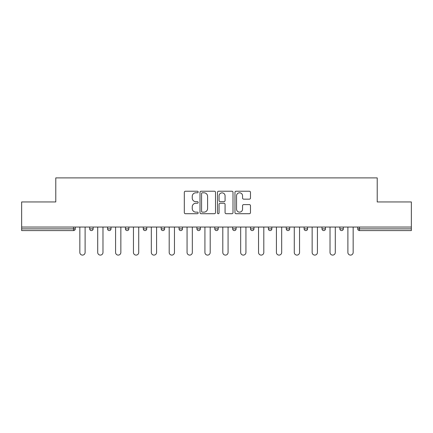 <?xml version="1.0" encoding="UTF-8"?>
<svg xmlns="http://www.w3.org/2000/svg" width="433" height="433" viewBox="0 0 433 433"><rect width="100%" height="100%" fill="white"/><g stroke="black" fill="none" stroke-linecap="round" stroke-linejoin="round"><path stroke-width="0.65" d="M198.173 192.008A0.785 0.785 0 0 0 197.383 191.224L185.438 191.224A1.126 1.126 0 0 0 184.312 192.349L184.312 212.587A1.126 1.126 0 0 0 185.438 213.713L197.383 213.713A0.785 0.785 0 0 0 198.173 212.922A0.785 0.785 0 0 0 197.383 212.138L195.84 212.138A3.599 3.599 0 0 1 192.241 208.538L192.241 206.855A3.599 3.599 0 0 1 195.84 203.256L197.383 203.256A0.785 0.785 0 0 0 198.173 202.465A0.785 0.785 0 0 0 197.383 201.681L195.84 201.681A3.599 3.599 0 0 1 192.241 198.081L192.241 196.398A3.599 3.599 0 0 1 195.84 192.799L197.383 192.799A0.785 0.785 0 0 0 198.173 192.008M249.359 199.153A1.126 1.126 0 0 0 250.485 198.027L250.485 192.349A1.126 1.126 0 0 0 249.359 191.224L236.093 191.224A1.126 1.126 0 0 0 234.967 192.349L234.967 212.587A1.126 1.126 0 0 0 236.093 213.713L249.359 213.713A1.126 1.126 0 0 0 250.485 212.587L250.485 205.729A1.126 1.126 0 0 0 249.359 204.603L243.682 204.603A1.126 1.126 0 0 0 242.556 205.729L242.556 209.128A3.009 3.009 0 0 1 239.552 212.138A3.009 3.009 0 0 1 236.542 209.128L236.542 195.808A3.009 3.009 0 0 1 239.552 192.799A3.009 3.009 0 0 1 242.556 195.808L242.556 198.027A1.126 1.126 0 0 0 243.682 199.153L249.359 199.153M21.65 227.038L21.65 201.951L55.787 201.951L55.787 177.898L377.213 177.898L377.213 201.951L411.35 201.951L411.35 227.038L21.65 227.038L21.65 228.873L73.54 228.873L73.54 227.038M215.515 192.349A1.126 1.126 0 0 0 214.389 191.224L201.123 191.224A1.126 1.126 0 0 0 199.997 192.349L199.997 212.587A1.126 1.126 0 0 0 201.123 213.713L214.389 213.713A1.126 1.126 0 0 0 215.515 212.587L215.515 192.349M218.611 191.224L231.877 191.224A1.126 1.126 0 0 1 233.003 192.349L233.003 212.587A1.126 1.126 0 0 1 231.877 213.713L226.199 213.713A1.126 1.126 0 0 1 225.073 212.587L225.073 204.381A1.126 1.126 0 0 0 223.948 203.256L220.181 203.256A1.126 1.126 0 0 0 219.06 204.381L219.06 212.922A0.785 0.785 0 0 1 218.27 213.713A0.785 0.785 0 0 1 217.485 212.922L217.485 192.349A1.126 1.126 0 0 1 218.611 191.224M73.54 230.589A1.716 1.716 0 0 0 75.261 228.873L73.54 228.873L73.54 230.589A1.716 1.716 0 0 0 75.261 228.873L75.261 227.038L75.261 228.873A1.716 1.716 0 0 1 73.54 230.589L21.65 230.589L21.65 228.873M411.35 227.038L411.35 230.589L359.46 230.589A1.716 1.716 0 0 1 357.739 228.873L357.739 227.038M89.691 227.038L89.691 228.873L89.691 227.038M91.412 230.589A1.716 1.716 0 0 1 89.691 228.873A1.716 1.716 0 0 0 91.412 230.589A1.716 1.716 0 0 0 93.127 228.873L93.127 227.038L93.127 228.873A1.716 1.716 0 0 1 91.412 230.589A1.716 1.716 0 0 1 89.691 228.873L93.127 228.873M107.563 227.038L107.563 228.873L107.563 227.038M111 227.038L111 228.873L111 227.038M125.435 228.873A1.716 1.716 0 0 0 127.15 230.589A1.716 1.716 0 0 0 128.872 228.873A1.716 1.716 0 0 1 127.15 230.589A1.716 1.716 0 0 0 128.872 228.873L128.872 227.038L128.872 228.873L125.435 228.873A1.716 1.716 0 0 0 127.15 230.589A1.716 1.716 0 0 1 125.435 228.873L125.435 227.038M143.301 227.038L143.301 228.873L143.301 227.038M146.738 227.038L146.738 228.873L146.738 227.038M161.173 227.038L161.173 228.873L161.173 227.038M164.61 227.038L164.61 228.873L164.61 227.038M182.477 227.038L182.477 228.873L179.04 228.873A1.716 1.716 0 0 0 180.761 230.589A1.716 1.716 0 0 1 179.04 228.873L179.04 227.038M196.912 227.038L196.912 228.873L196.912 227.038M200.349 227.038L200.349 228.873L200.349 227.038M218.216 227.038L218.216 228.873L214.784 228.873A1.716 1.716 0 0 0 216.5 230.589A1.716 1.716 0 0 1 214.784 228.873L214.784 227.038M232.651 227.038L232.651 228.873L232.651 227.038M236.088 227.038L236.088 228.873L236.088 227.038M250.523 227.038L250.523 228.873L250.523 227.038M253.96 227.038L253.96 228.873L253.96 227.038M268.39 227.038L268.39 228.873L268.39 227.038M271.827 227.038L271.827 228.873L271.827 227.038M286.262 227.038L286.262 228.873L286.262 227.038M289.699 227.038L289.699 228.873L289.699 227.038M304.128 227.038L304.128 228.873L304.128 227.038M307.565 227.038L307.565 228.873L307.565 227.038M325.437 227.038L325.437 228.873A1.716 1.716 0 0 1 323.722 230.589A1.716 1.716 0 0 1 322 228.873L322 227.038M343.309 227.038L343.309 228.873A1.716 1.716 0 0 1 341.588 230.589A1.716 1.716 0 0 1 339.873 228.873L339.873 227.038M109.278 230.589A1.716 1.716 0 0 1 107.563 228.873A1.716 1.716 0 0 0 109.278 230.589A1.716 1.716 0 0 0 111 228.873A1.716 1.716 0 0 1 109.278 230.589A1.716 1.716 0 0 1 107.563 228.873L111 228.873A1.716 1.716 0 0 1 109.278 230.589M145.023 230.589A1.716 1.716 0 0 1 143.301 228.873A1.716 1.716 0 0 0 145.023 230.589A1.716 1.716 0 0 0 146.738 228.873A1.716 1.716 0 0 1 145.023 230.589A1.716 1.716 0 0 1 143.301 228.873L146.738 228.873A1.716 1.716 0 0 1 145.023 230.589M162.889 230.589A1.716 1.716 0 0 1 161.173 228.873A1.716 1.716 0 0 0 162.889 230.589A1.716 1.716 0 0 0 164.61 228.873A1.716 1.716 0 0 1 162.889 230.589A1.716 1.716 0 0 1 161.173 228.873L164.61 228.873A1.716 1.716 0 0 1 162.889 230.589M180.761 230.589A1.716 1.716 0 0 0 182.477 228.873A1.716 1.716 0 0 1 180.761 230.589A1.716 1.716 0 0 1 179.04 228.873M198.628 230.589A1.716 1.716 0 0 1 196.912 228.873L200.349 228.873A1.716 1.716 0 0 1 198.628 230.589A1.716 1.716 0 0 0 200.349 228.873A1.716 1.716 0 0 1 198.628 230.589M216.5 230.589A1.716 1.716 0 0 0 218.216 228.873A1.716 1.716 0 0 1 216.5 230.589A1.716 1.716 0 0 1 214.784 228.873M234.372 230.589A1.716 1.716 0 0 1 232.651 228.873A1.716 1.716 0 0 0 234.372 230.589A1.716 1.716 0 0 0 236.088 228.873A1.716 1.716 0 0 1 234.372 230.589A1.716 1.716 0 0 1 232.651 228.873L236.088 228.873M252.239 230.589A1.716 1.716 0 0 1 250.523 228.873A1.716 1.716 0 0 0 252.239 230.589A1.716 1.716 0 0 0 253.96 228.873A1.716 1.716 0 0 1 252.239 230.589A1.716 1.716 0 0 1 250.523 228.873L253.96 228.873A1.716 1.716 0 0 1 252.239 230.589M270.111 230.589A1.716 1.716 0 0 1 268.39 228.873L271.827 228.873A1.716 1.716 0 0 1 270.111 230.589A1.716 1.716 0 0 0 271.827 228.873M287.977 230.589A1.716 1.716 0 0 1 286.262 228.873L289.699 228.873A1.716 1.716 0 0 1 287.977 230.589A1.716 1.716 0 0 0 289.699 228.873M305.85 230.589A1.716 1.716 0 0 1 304.128 228.873A1.716 1.716 0 0 0 305.85 230.589A1.716 1.716 0 0 0 307.565 228.873A1.716 1.716 0 0 1 305.85 230.589A1.716 1.716 0 0 1 304.128 228.873L307.565 228.873M202.363 192.799A0.785 0.785 0 0 0 201.572 193.583L201.572 211.353A0.785 0.785 0 0 0 202.363 212.138L203.992 212.138A3.599 3.599 0 0 0 207.591 208.538L207.591 196.398A3.599 3.599 0 0 0 203.992 192.799L202.363 192.799M225.073 195.862A3.009 3.009 0 0 0 222.064 192.853A3.009 3.009 0 0 0 219.06 195.862L219.06 200.555A1.126 1.126 0 0 0 220.181 201.681L223.948 201.681A1.126 1.126 0 0 0 225.073 200.555L225.073 195.862M79.84 227.038L79.84 252.471A2.636 2.636 0 0 0 82.476 255.102A2.636 2.636 0 0 0 85.112 252.471L85.112 227.038M97.712 227.038L97.712 252.471A2.636 2.636 0 0 0 100.348 255.102A2.636 2.636 0 0 0 102.978 252.471L102.978 227.038M115.579 227.038L115.579 252.471A2.636 2.636 0 0 0 118.214 255.102A2.636 2.636 0 0 0 120.85 252.471L120.85 227.038M133.451 227.038L133.451 252.471A2.636 2.636 0 0 0 136.086 255.102A2.636 2.636 0 0 0 138.722 252.471L138.722 227.038M151.323 227.038L151.323 252.471A2.636 2.636 0 0 0 153.953 255.102A2.636 2.636 0 0 0 156.589 252.471L156.589 227.038M169.189 227.038L169.189 252.471A2.636 2.636 0 0 0 171.825 255.102A2.636 2.636 0 0 0 174.461 252.471L174.461 227.038M187.061 227.038L187.061 252.471A2.636 2.636 0 0 0 189.697 255.102A2.636 2.636 0 0 0 192.328 252.471L192.328 227.038M204.928 227.038L204.928 252.471A2.636 2.636 0 0 0 207.564 255.102A2.636 2.636 0 0 0 210.2 252.471L210.2 227.038M222.8 227.038L222.8 252.471A2.636 2.636 0 0 0 225.436 255.102A2.636 2.636 0 0 0 228.072 252.471L228.072 227.038M240.672 227.038L240.672 252.471A2.636 2.636 0 0 0 243.303 255.102A2.636 2.636 0 0 0 245.939 252.471L245.939 227.038M258.539 227.038L258.539 252.471A2.636 2.636 0 0 0 261.175 255.102A2.636 2.636 0 0 0 263.811 252.471L263.811 227.038M276.411 227.038L276.411 252.471A2.636 2.636 0 0 0 279.047 255.102A2.636 2.636 0 0 0 281.677 252.471L281.677 227.038M294.278 227.038L294.278 252.471A2.636 2.636 0 0 0 296.914 255.102A2.636 2.636 0 0 0 299.549 252.471L299.549 227.038M312.15 227.038L312.15 252.471A2.636 2.636 0 0 0 314.786 255.102A2.636 2.636 0 0 0 317.421 252.471L317.421 227.038M330.022 227.038L330.022 252.471A2.636 2.636 0 0 0 332.652 255.102A2.636 2.636 0 0 0 335.288 252.471L335.288 227.038M347.888 227.038L347.888 252.471A2.636 2.636 0 0 0 350.524 255.102A2.636 2.636 0 0 0 353.16 252.471L353.16 227.038M359.46 227.038L359.46 228.873L411.35 228.873M357.739 228.873L359.46 228.873L359.46 230.589M323.722 230.589A1.716 1.716 0 0 0 325.437 228.873L322 228.873M341.588 230.589A1.716 1.716 0 0 0 343.309 228.873L339.873 228.873"/></g></svg>
